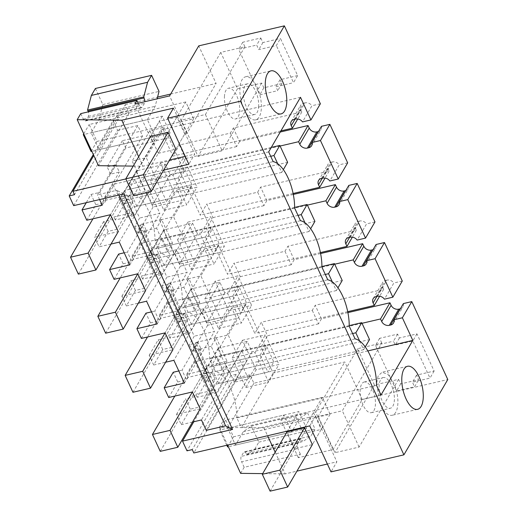 <?xml version="1.0" encoding="UTF-8"?>
<svg xmlns="http://www.w3.org/2000/svg" width="517" height="517" viewBox="0 0 517 517"><rect width="100%" height="100%" fill="white"/><g stroke="black" fill="none" stroke-linecap="round" stroke-linejoin="round"><path stroke-width="0.39" stroke-dasharray="2.58 1.94" d="M73.692 205.63L117.585 130.31L113.1 120.603L93.319 154.544M163.702 170.087L125.844 178.94M113.1 120.603L118.374 119.369L74.48 194.689M402.278 281.015L393.864 282.986L384.435 299.162M377.404 296.319L386.826 280.136A6.03 4.905 30.2 0 1 393.864 282.986M386.826 280.136L385.475 280.453L376.046 296.629M376.906 296.428L382.548 286.754A6.03 4.905 30.2 0 1 382.606 282.482A6.03 4.905 30.2 0 1 385.475 280.453M382.548 286.754L383.717 289.287L315.215 305.295L312.268 310.355L261.331 322.259L254.849 333.381L233.787 287.801L334.712 264.206M347.909 312.617L321.451 318.802L315.215 305.295M403.376 303.582A6.03 4.905 30.2 0 1 402.956 306.807A6.03 4.905 30.2 0 1 400.358 308.772M240.631 473.359L244.166 467.297L300.371 454.152L298.309 457.694L333 449.583L362.165 399.538L447.793 379.523M362.165 399.538L344.807 361.978L253.912 383.226L250.015 374.786L237.717 377.662L193.823 452.976M117.585 130.31L137.787 125.586L142.582 135.965L122.38 140.682L125.76 147.991L154.699 141.231L149.827 130.678L163.96 127.376L184.278 171.347L170.145 174.649L165.266 164.096L136.326 170.862L153.058 207.078L182.003 200.312L177.124 189.765L191.258 186.463L211.576 230.433L197.442 233.736L192.57 223.182L163.63 229.949L180.362 266.165L209.301 259.398L204.428 248.851L218.562 245.543L238.88 289.52L224.746 292.822L219.867 282.269L190.928 289.035L207.666 325.251L236.605 318.485L231.726 307.938L245.866 304.629L266.184 348.607L252.044 351.909L247.171 341.356L218.232 348.122L221.612 355.431L241.807 350.707L246.603 361.086L226.401 365.81L230.892 375.516L236.159 374.282L237.717 377.662M95.399 88.478L102.831 104.563L98.967 119.433L91.186 132.785L98.986 149.665L125.204 104.68L129.108 113.12L116.81 115.995L118.374 119.369M125.204 104.68L157.556 97.112M170.668 94.049L216.1 83.431L198.748 45.864M320.372 103.762L311.958 105.727L302.529 121.902M295.498 119.059L304.92 102.883A6.03 4.905 30.2 0 1 311.958 105.727M304.92 102.883L303.569 103.2L294.141 119.375M295 119.175L300.642 109.494A6.03 4.905 30.2 0 1 300.7 105.229A6.03 4.905 30.2 0 1 303.569 103.2M300.642 109.494L301.812 112.027L233.309 128.042L230.362 133.095L179.425 145.006L185.668 158.506L179.186 169.628L200.247 215.208L206.729 204.086L212.972 217.592L206.49 228.714L217.017 251.508L227.551 274.294L234.027 263.172L240.269 276.679L233.787 287.801M280.259 132.029L239.552 141.548L233.309 128.042M321.477 126.322A6.03 4.905 30.2 0 1 321.051 129.554A6.03 4.905 30.2 0 1 318.453 131.512M347.67 162.842L339.262 164.813L329.833 180.989M322.795 178.145L332.224 161.97A6.03 4.905 30.2 0 1 339.262 164.813M332.224 161.97L330.874 162.286A6.03 4.905 30.2 0 0 327.998 164.309A6.03 4.905 30.2 0 0 327.94 168.581L329.109 171.114L260.613 187.128L257.666 192.182L206.729 204.086M293.307 194.444L266.85 200.628L260.613 187.128M348.775 185.409A6.03 4.905 30.2 0 1 348.355 188.64A6.03 4.905 30.2 0 1 345.75 190.599M374.974 221.929L366.559 223.9L357.137 240.075M350.099 237.232L359.528 221.056A6.03 4.905 30.2 0 1 366.559 223.9M359.528 221.056L358.171 221.373A6.03 4.905 30.2 0 0 355.302 223.396A6.03 4.905 30.2 0 0 355.244 227.667L356.413 230.201L287.911 246.215L284.964 251.268L234.027 263.172M320.611 253.53L294.154 259.715L287.911 246.215M376.079 244.496A6.03 4.905 30.2 0 1 375.659 247.727A6.03 4.905 30.2 0 1 373.054 249.685M297.624 75.592L280.059 79.702L281.855 83.586L263.851 87.793L261.667 83.063L237.516 88.711L220.746 52.417L244.896 46.769L242.79 42.213L260.794 37.999L256.671 45.076L258.778 49.638L276.343 45.528L280.466 38.452L297.624 75.592L293.501 82.668L276.343 45.528M260.794 37.999L262.901 42.562L280.466 38.452M381.798 343.042L379.614 338.318L397.612 334.105L399.408 337.989L416.973 333.885L434.131 371.025L416.566 375.129L418.673 379.691L400.675 383.898L398.568 379.336L374.418 384.984L357.641 348.691L381.798 343.042L342.319 410.782L318.168 416.424L357.641 348.691M137.787 125.586L97.429 194.838L116.752 190.321L118.936 195.051M123.75 193.927L116.752 190.321M173.46 108.131L194.715 154.137L188.841 164.212M129.108 113.12L98.469 165.692M116.81 115.995L93.771 155.527M133.218 166.099L143.035 166.215L169.576 160.011M185.215 156.36L194.715 154.137M226.401 365.81L193.804 421.749M246.603 361.086L206.244 430.338M230.892 375.516L186.999 450.837M236.159 374.282L192.266 449.603M250.015 374.786L219.376 427.359L263.941 427.882L315.622 415.804L309.748 425.879M315.622 415.804L336.877 461.804L331.003 471.879M275.173 452.181L285.203 473.889L296.932 471.142M327.377 464.027L336.877 461.804M285.203 473.889L262.681 473.617M383.717 289.287L379.659 296.241M347.721 311.673L254.849 333.381M321.451 318.802L318.511 323.862L312.268 310.355M318.511 323.862L267.573 335.766L261.331 322.259M362.016 323.293L261.091 346.888L267.573 335.766M333 449.583L315.648 412.023L344.807 361.978M322.285 397.373L225.683 419.953L233.484 436.833L330.085 414.253L322.285 397.373L304.591 427.733L313.451 412.534L315.648 412.023M287.025 431.837L295.886 416.644L303.686 433.524L321.251 429.414L312.391 444.614L294.826 448.724L287.025 431.837L298.832 411.584L219.79 430.066L225.683 419.953M298.309 457.694L280.957 420.134L295.886 416.644M280.957 420.134L283.904 415.073L291.704 431.96L299.479 418.608L307.596 412.928L315.027 429.013L310.976 435.954L302.994 441.544L302.555 440.581L246.344 453.719L246.79 454.682L254.771 449.099L310.976 435.954M254.771 449.099L258.817 442.151L251.385 426.073L243.274 431.747L235.493 445.098L227.693 428.218L283.904 415.073M227.693 428.218L253.912 383.226M246.344 453.719A4.02 1.777 76.8 0 0 244.25 451.826A4.02 1.777 76.8 0 0 243.61 452.362L241.252 456.408A4.02 1.777 76.8 0 0 241.633 461.81L297.837 448.666A4.02 1.777 -103.2 0 1 297.456 443.269L299.815 439.224A4.02 1.777 -103.2 0 1 300.461 438.687A4.02 1.777 -103.2 0 1 302.555 440.581M244.166 467.297L241.633 461.81M219.376 427.359L227.57 445.092M241.807 350.707L201.449 419.966M221.612 355.431L206.38 381.559L215.162 379.51L199.071 407.118L190.295 409.173L181.254 424.683L176.491 414.382L200.202 408.837L209.243 393.327L213.631 392.3L205.831 375.413L207.323 372.86L205.94 369.862L218.09 349.014L218.93 348.82L236.605 318.485M192.498 422.053L181.254 424.683M206.38 381.559L203.007 374.25L211.789 372.201L197.19 397.25L216.507 392.733L215.124 389.74L213.631 392.3M218.232 348.122L203.007 374.25M247.171 341.356L229.496 371.684L228.663 371.885L216.507 392.733M252.044 351.909L234.369 382.237L248.509 378.935L228.191 334.964L214.051 338.267L218.93 348.82M229.496 371.684L234.369 382.237M266.184 348.607L248.509 378.935M245.866 304.629L228.191 334.964M231.726 307.938L214.051 338.267M207.666 325.251L192.434 351.379L201.216 349.33L198.108 342.597L182.016 370.204L186.514 379.93L188.001 377.378L207.323 372.86M188.001 377.378L186.618 374.379L205.94 369.862M186.618 374.379L201.216 349.33M192.434 351.379L189.325 344.645L198.108 342.597M190.928 289.035L175.702 315.163L178.817 321.897L183.729 313.464L188.989 324.838L194.243 336.212L189.325 344.645M175.702 315.163L184.485 313.115L169.886 338.163L189.209 333.646L187.82 330.654L186.333 333.213L178.533 316.333L180.019 313.774L178.636 310.775L190.792 289.927L191.626 289.733L209.301 259.398M219.867 282.269L202.192 312.604L201.359 312.798L189.209 333.646M224.746 292.822L207.071 323.151L221.205 319.849L200.887 275.878L186.753 279.18L191.626 289.733M202.192 312.604L207.071 323.151M238.88 289.52L221.205 319.849M218.562 245.543L200.887 275.878M204.428 248.851L186.753 279.18M180.362 266.165L165.136 292.292L173.919 290.244L170.804 283.51L154.719 311.118L159.21 320.844L160.703 318.291L180.019 313.774M160.703 318.291L159.32 315.292L178.636 310.775M159.32 315.292L173.919 290.244M163.63 229.949L148.398 256.077L151.513 262.81L156.431 254.377L166.939 277.125L162.021 285.558L170.804 283.51M165.136 292.292L162.021 285.558M148.398 256.077L157.181 254.028L142.582 279.077L161.905 274.559L160.522 271.567L159.029 274.126L151.229 257.246L152.722 254.687L151.339 251.695L163.488 230.84L164.328 230.647L182.003 200.312M192.57 223.182L174.895 253.517L174.055 253.711L161.905 274.559M197.442 233.736L179.767 264.064L193.901 260.762L173.583 216.791L159.449 220.093L164.328 230.647M174.895 253.517L179.767 264.064M211.576 230.433L193.901 260.762M191.258 186.463L173.583 216.791M177.124 189.765L159.449 220.093M153.058 207.078L137.832 233.212L146.615 231.157L143.506 224.423L127.415 252.031L131.913 261.764L133.399 259.204L152.722 254.687M133.399 259.204L132.016 256.206L151.339 251.695M132.016 256.206L146.615 231.157M136.326 170.862L121.101 196.996L124.209 203.73L129.127 195.29L139.642 218.038L134.724 226.472L143.506 224.423M137.832 233.212L134.724 226.472M121.101 196.996L129.883 194.941L115.285 219.99L134.601 215.479L133.218 212.481L131.732 215.04L123.931 198.16L125.418 195.6L124.035 192.608L136.184 171.754L137.024 171.56L154.699 141.231M165.266 164.096L147.591 194.431L146.757 194.625L134.601 215.479M170.145 174.649L152.47 204.978L166.603 201.675L146.285 157.704L132.152 161.007L137.024 171.56M147.591 194.431L152.47 204.978M184.278 171.347L166.603 201.675M163.96 127.376L146.285 157.704M149.827 130.678L132.152 161.007M125.76 147.991L110.535 174.126L119.317 172.071L115.937 164.761L99.846 192.369L91.063 194.424L86.249 202.696M125.418 195.6L106.101 200.118L104.712 197.126L124.035 192.608M104.712 197.126L119.317 172.071M110.535 174.126L107.155 166.817L115.937 164.761M122.38 140.682L107.155 166.817M142.582 135.965L102.224 205.217M99.613 199.568L97.429 194.838M80.749 113.624L83.282 119.11A4.02 1.777 76.8 0 0 85.376 121.004A4.02 1.777 76.8 0 0 86.022 120.461L88.381 116.422A4.02 1.777 76.8 0 0 88.323 111.853M98.986 149.665L155.197 136.527L152.25 141.58L167.178 138.091L159.378 121.211L150.518 136.41L158.318 153.29L167.178 138.091M158.318 153.29L175.883 149.187L184.743 133.987L186.941 133.476L216.1 83.431M186.941 133.476L169.582 95.91M301.812 112.027L297.76 118.981M280.931 130.879L172.943 156.121L179.425 145.006M239.552 141.548L236.605 146.602L230.362 133.095M280.111 146.033L179.186 169.628M236.605 146.602L185.668 158.506M329.109 171.114L325.057 178.068M293.12 193.5L200.247 215.208M266.85 200.628L263.903 205.688L257.666 192.182M307.408 205.12L206.49 228.714M263.903 205.688L212.972 217.592M356.413 230.201L352.361 237.154M320.424 252.587L227.551 274.294M294.154 259.715L291.207 264.775L284.964 251.268M291.207 264.775L240.269 276.679M242.79 42.213L238.667 49.289L256.671 45.076M244.896 46.769L240.773 53.846L238.667 49.289M220.746 52.417L181.273 120.151L198.043 156.444L222.194 150.802L257.544 90.139L240.773 53.846L205.423 114.509L181.273 120.151M237.516 88.711L198.043 156.444M261.667 83.063L257.544 90.139L259.728 94.87L277.732 90.662L275.936 86.778L293.501 82.668M263.851 87.793L259.728 94.87M281.855 83.586L277.732 90.662M280.059 79.702L275.936 86.778M262.901 42.562L258.778 49.638M398.568 379.336L359.089 447.076L334.938 452.724L318.168 416.424M374.418 384.984L334.938 452.724M379.614 338.318L375.484 345.395L396.545 390.975L414.55 386.768L418.673 379.691M400.675 383.898L396.545 390.975M416.566 375.129L412.443 382.205L414.55 386.768M434.131 371.025L430.008 378.101L412.443 382.205M416.973 333.885L412.85 340.962L430.008 378.101M399.408 337.989L395.285 345.065L412.85 340.962M397.612 334.105L393.489 341.188L395.285 345.065M375.484 345.395L393.489 341.188M111.026 244.063L99.083 246.855L94.585 237.122L118.296 231.577L127.337 216.067L131.732 215.04M151.513 262.81L160.296 260.762L144.204 288.37L135.422 290.425L126.381 305.935L121.889 296.209L145.6 290.664L154.641 275.154L159.029 274.126M126.381 305.935L138.323 303.143M178.817 321.897L187.6 319.849L171.508 347.456L162.726 349.511L153.685 365.021L149.187 355.295L172.898 349.751L181.939 334.24L186.333 333.213M153.685 365.021L165.627 362.23M367.833 350.927L273.183 373.054L261.091 346.888M381.003 395.007L241.368 427.649L273.183 373.054M376.518 385.294L236.876 417.936L241.368 427.649M236.876 417.936A34.174 15.083 76.8 0 0 215.434 371.523L355.069 338.874M215.434 371.523L209.579 358.85A34.174 15.083 76.8 0 0 188.13 312.436L327.765 279.787M349.214 326.208L209.579 358.85M188.13 312.436L182.275 299.763L321.91 267.121M182.275 299.763A34.174 15.083 76.8 0 0 160.826 253.349L300.467 220.707M160.826 253.349L154.977 240.676A34.174 15.083 76.8 0 0 133.528 194.263L273.163 161.621M294.612 208.034L154.977 240.676M268.678 151.908L129.037 184.55L133.528 194.263M300.493 97.312L160.858 129.954L129.037 184.55M160.858 129.954L172.943 156.121M244.147 109.436A22.115 9.758 76.8 0 0 255.663 119.847A22.115 9.758 76.8 0 0 257.111 87.192A22.115 9.758 76.8 0 0 245.594 76.787A22.115 9.758 76.8 0 0 244.147 109.436M380.654 404.869L376.421 384.053L378.153 375.937L382.102 372.221L387.996 374.398L393.618 382.625A22.115 9.758 -103.2 0 1 392.17 415.274A22.115 9.758 -103.2 0 1 380.654 404.869M184.743 133.987L176.943 117.107L159.378 121.211M152.25 141.58L134.892 104.02M83.282 119.11L139.487 105.972L141.587 107.859L144.586 103.277L144.973 101.662M139.487 105.972L138.226 103.238M91.186 132.785L147.39 119.647L155.197 136.527M147.39 119.647L155.171 106.295L157.116 98.825M138.666 156.754L143.035 166.215M263.941 427.882L267.573 435.741M300.371 454.152L297.837 448.666M313.451 412.534L321.251 429.414M174.203 192.563L160.548 163.017L150.24 180.711L163.889 210.251L174.203 192.563L197.035 187.225L183.386 157.679L173.072 175.373L186.721 204.913L197.035 187.225M194.786 310.84L199.795 302.245L188.873 278.611L183.865 287.206L194.786 310.84L181.616 313.916L176.943 311.518L179.599 306.969L174.139 295.149L168.678 283.335L166.022 287.885L176.943 311.518M215.156 281.19L204.842 298.884L218.491 328.424L228.805 310.73L215.156 281.19L237.988 275.852L227.674 293.546L241.329 323.086L251.637 305.392L237.988 275.852M167.489 251.753L172.497 243.158L161.575 219.525L156.567 228.12L167.489 251.753L154.312 254.836L149.646 252.432L152.295 247.882L146.834 236.062L141.374 224.249L138.724 228.798L149.646 252.432M177.544 239.798L191.193 269.338L201.501 251.643L187.852 222.103L177.544 239.798L200.376 234.459L214.025 264L224.339 246.305L210.684 216.765L200.376 234.459M256.109 369.817L242.454 340.276L232.146 357.971L245.795 387.511L256.109 369.817L278.941 364.479L265.286 334.938L254.978 352.633L268.627 382.173L278.941 364.479M222.09 369.926L211.169 346.293L216.177 337.698L227.099 361.331L222.09 369.926L208.913 373.003L204.247 370.605L206.897 366.055L195.975 342.422L193.326 346.972L204.247 370.605M294.826 448.724L303.686 433.524M235.493 445.098L291.704 431.96M246.79 454.682L302.994 441.544M243.274 431.747L299.479 418.608M251.385 426.073L307.596 412.928M258.817 442.151L315.027 429.013M190.295 409.173L185.532 398.865L194.314 396.817L199.071 407.118M197.19 397.25L195.801 394.258L194.314 396.817M215.162 379.51L211.789 372.201M176.491 414.382L185.532 398.865M195.801 394.258L215.124 389.74M228.663 371.885L218.09 349.014M218.736 383.549L210.93 366.669L216.823 356.556L224.624 373.436L218.736 383.549L267.916 372.053L260.116 355.166L210.93 366.669M184.395 383.052L214.439 331.487L194.243 336.212M178.804 370.954L182.016 370.204M183.729 313.464L203.931 308.739L214.439 331.487M203.931 308.739L173.88 360.304M187.6 319.849L184.485 313.115M171.508 347.456L167.01 337.73L168.503 335.171L187.82 330.654M169.886 338.163L168.503 335.171M201.359 312.798L190.792 289.927M191.432 324.463L183.632 307.583L189.526 297.469L197.326 314.349L191.432 324.463L240.612 312.966L232.812 296.086L183.632 307.583M156.431 254.377L176.627 249.653L187.141 272.401L166.939 277.125M176.627 249.653L146.582 301.217M160.296 260.762L157.181 254.028M157.09 323.965L187.141 272.401M151.5 311.867L154.719 311.118M144.204 288.37L139.713 278.644L141.199 276.084L160.522 271.567M142.582 279.077L141.199 276.084M174.055 253.711L163.488 230.84M164.128 265.376L156.328 248.496L162.222 238.382L170.022 255.269L164.128 265.376L213.308 253.879L205.507 236.999L156.328 248.496M129.127 195.29L149.329 190.566L159.837 213.314L139.642 218.038M124.209 203.73L132.992 201.675L116.9 229.283L108.124 231.338L99.083 246.855M119.278 242.13L149.329 190.566M132.992 201.675L129.883 194.941M129.793 264.878L159.837 213.314M124.203 252.781L127.415 252.031M116.9 229.283L112.409 219.557L113.902 216.998L133.218 212.481M115.285 219.99L113.902 216.998M146.757 194.625L136.184 171.754M136.831 206.289L129.03 189.409L134.918 179.296L142.718 196.182L136.831 206.289L186.01 194.793L178.21 177.913L129.03 189.409M106.101 200.118L104.608 202.677L99.846 192.369M86.785 220.242L95.826 204.726L91.063 194.424M95.826 204.726L104.608 202.677M102.831 104.563L159.036 91.425M98.967 119.433L155.171 106.295M185.777 101.939L89.176 124.526L96.976 141.406L193.578 118.82L185.777 101.939L168.083 132.3L176.943 117.107M205.423 114.509L222.194 150.802M224.494 95.781A15.749 6.954 76.8 0 0 227.648 111.924A15.749 6.954 76.8 0 0 235.655 118.923A15.749 6.954 76.8 0 0 239.642 111.401A15.749 6.954 76.8 0 0 236.489 95.257A15.749 6.954 76.8 0 0 228.482 88.252A15.749 6.954 76.8 0 0 224.494 95.781M359.089 447.076L342.319 410.782M364.647 381.927A15.749 6.954 76.8 0 0 364.214 381.998A15.749 6.954 76.8 0 0 360.918 398.426A15.749 6.954 76.8 0 0 370.947 412.74A15.749 6.954 76.8 0 0 371.38 412.669A15.749 6.954 76.8 0 0 374.676 396.235A15.749 6.954 76.8 0 0 364.647 381.927M168.691 397.502L177.732 381.985L173.234 372.259M352.607 333.549L206.542 367.69L192.402 391.957L201.443 376.441L205.831 375.413M177.732 381.985L186.514 379.93M201.443 376.441L209.243 393.327M270.701 156.289L124.636 190.437L110.496 214.697L119.537 199.187L123.931 198.16M119.537 199.187L127.337 216.067M108.124 231.338L103.626 221.612L112.409 219.557M103.626 221.612L94.585 237.122M114.089 279.329L123.13 263.812L118.632 254.086M297.999 215.376L151.94 249.524L137.8 273.784L146.841 258.274L151.229 257.246M123.13 263.812L131.913 261.764M146.841 258.274L154.641 275.154M121.889 296.209L130.93 280.699L139.713 278.644M135.422 290.425L130.93 280.699M141.387 338.415L150.428 322.899L145.936 313.173M325.303 274.462L179.237 308.604L165.097 332.87L174.139 317.354L178.533 316.333M150.428 322.899L159.21 320.844M174.139 317.354L181.939 334.24M149.187 355.295L158.228 339.779L167.01 337.73M162.726 349.511L158.228 339.779M258.597 106.967A15.749 6.954 76.8 0 0 255.443 90.824A15.749 6.954 76.8 0 0 247.436 83.825A15.749 6.954 76.8 0 0 243.442 91.347A15.749 6.954 76.8 0 0 246.603 107.497A15.749 6.954 76.8 0 0 254.603 114.496A15.749 6.954 76.8 0 0 258.597 106.967M383.595 377.494A15.749 6.954 76.8 0 0 383.162 377.565A15.749 6.954 76.8 0 0 379.872 393.999A15.749 6.954 76.8 0 0 389.896 408.307A15.749 6.954 76.8 0 0 390.335 408.236A15.749 6.954 76.8 0 0 393.624 391.802A15.749 6.954 76.8 0 0 383.595 377.494M160.548 163.017L183.386 157.679M163.889 210.251L186.721 204.913M150.24 180.711L173.072 175.373M183.865 287.206L170.694 290.283L181.616 313.916M170.694 290.283L166.022 287.885M188.873 278.611L168.678 283.335M199.795 302.245L179.599 306.969M204.842 298.884L227.674 293.546M228.805 310.73L251.637 305.392M218.491 328.424L241.329 323.086M156.567 228.12L143.39 231.196L154.312 254.836M143.39 231.196L138.724 228.798M161.575 219.525L141.374 224.249M172.497 243.158L152.295 247.882M191.193 269.338L214.025 264M187.852 222.103L210.684 216.765M201.501 251.643L224.339 246.305M242.454 340.276L265.286 334.938M245.795 387.511L268.627 382.173M232.146 357.971L254.978 352.633M227.099 361.331L206.897 366.055M216.177 337.698L195.975 342.422M211.169 346.293L197.998 349.369L208.913 373.003M197.998 349.369L193.326 346.972M260.116 355.166L266.003 345.059L273.803 361.939L267.916 372.053M273.803 361.939L224.624 373.436M266.003 345.059L216.823 356.556M232.812 296.086L238.705 285.972L246.506 302.852L240.612 312.966M246.506 302.852L197.326 314.349M238.705 285.972L189.526 297.469M205.507 236.999L211.401 226.885L219.202 243.772L213.308 253.879M219.202 243.772L170.022 255.269M211.401 226.885L162.222 238.382M178.21 177.913L184.097 167.799L191.897 184.685L186.01 194.793M191.897 184.685L142.718 196.182M184.097 167.799L134.918 179.296M277.713 163.721L281.733 172.413L283.355 169.628M281.733 172.413L132.436 207.317L118.296 231.577M78.345 274.107L120.765 201.313L287.626 162.306M271.296 147.416L112.965 184.433L120.765 201.313M112.965 184.433L92.931 218.807M124.636 190.437L132.436 207.317M305.017 222.808L309.037 231.5L310.659 228.714M309.037 231.5L159.74 266.404L145.6 290.664M105.649 333.187L148.069 260.4L314.924 221.392M294.612 207.433L140.269 243.513L148.069 260.4M140.269 243.513L120.235 277.887M151.94 249.524L159.74 266.404M332.321 281.894L336.334 290.586L337.963 287.801M336.334 290.586L187.038 325.49L172.898 349.751M132.947 392.274L175.366 319.487L342.228 280.479M321.917 266.52L167.566 302.6L175.366 319.487M167.566 302.6L147.532 336.974M179.237 308.604L187.038 325.49M359.619 340.974L363.638 349.673L365.261 346.888M363.638 349.673L214.342 384.577L200.202 408.837M160.251 451.36L202.67 378.573L369.532 339.566M349.214 325.607L194.87 361.687L202.67 378.573M194.87 361.687L174.836 396.061M206.542 367.69L214.342 384.577M193.578 118.82L175.883 149.187M83.748 133.832L89.176 124.526M133.593 195.717L170.125 133.037L162.325 116.157L84.038 134.459M162.325 116.157L150.518 136.41M170.125 133.037L91.839 151.339M96.976 141.406L91.082 151.513M330.085 414.253L312.391 444.614M270.1 491.15L306.633 428.47L298.832 411.584M306.633 428.47L228.346 446.772M233.484 436.833L227.59 446.947M226.814 445.266L219.79 430.066M321.445 178.462L330.874 162.286M322.298 178.262L327.94 168.581M348.742 237.549L358.171 221.373M349.602 237.348L355.244 227.667M299.815 439.224L243.61 452.362M297.456 443.269L241.252 456.408M88.381 116.422L144.586 103.277M86.022 120.461L142.227 107.323M373.177 298.658L382.606 282.482M393.534 322.989L402.956 306.807M291.271 121.405L300.7 105.229M311.628 145.729L321.051 129.554M318.575 180.491L327.998 164.309M338.926 204.816L348.355 188.64M345.873 239.571L355.302 223.396M366.23 263.903L375.659 247.727M255.663 119.847L281.061 113.908M245.594 76.787L270.992 70.848M407.499 366.275L382.102 372.214M417.568 409.341L392.17 415.274M300.461 438.687L244.25 451.826M85.376 121.004L141.58 107.859M254.603 114.496L235.655 118.923M247.436 83.825L228.482 88.252M364.214 381.998L383.162 377.565M371.38 412.669L390.335 408.236"/><path stroke-width="0.78" d="M93.319 154.544L69.207 195.924L73.692 205.63L123.75 193.927L232.566 429.427L225.567 425.821L118.936 195.051M240.476 101.17L167.586 118.212L173.46 108.131L121.779 120.215L77.214 119.685L80.749 113.624L136.953 100.485L134.892 104.02L169.582 95.91L198.748 45.864L284.369 25.85L240.476 101.17L403.9 454.844L331.003 471.879L309.748 425.879L193.823 452.976L192.266 449.603L186.999 450.837L182.507 441.13L232.566 429.427M167.586 118.212L188.841 164.212L163.702 170.087M125.844 178.94L72.916 191.309L74.48 194.689L69.207 195.924M393.385 261.77L402.278 281.015L392.849 297.191L375.064 258.7L366.65 260.671L376.079 244.496L384.493 242.525L393.385 261.77M389.954 302.788L380.531 318.963L381.701 321.496A6.03 4.905 30.2 0 0 389.307 325.329L398.736 309.153A6.03 4.905 30.2 0 1 391.123 305.321L389.954 302.788L347.909 312.617M398.736 309.153L400.087 308.836L390.665 325.012L389.307 325.329M403.9 454.844L447.793 379.523L411.791 301.611L403.376 303.582L393.954 319.758A6.03 4.905 30.2 0 1 393.534 322.989A6.03 4.905 30.2 0 1 390.665 325.012M157.556 97.112L170.668 94.049M284.369 25.85L320.372 103.762L310.943 119.938L302.529 121.902A6.03 4.905 30.2 0 0 295.498 119.059L294.141 119.375A6.03 4.905 30.2 0 0 291.271 121.405A6.03 4.905 30.2 0 0 291.213 125.67L295 119.175M308.048 125.534L298.626 141.71L299.795 144.243A6.03 4.905 30.2 0 0 307.402 148.075L316.831 131.9A6.03 4.905 30.2 0 1 309.218 128.061L308.048 125.534L280.259 132.029M316.831 131.9L318.181 131.583L308.759 147.759L307.402 148.075M329.885 124.358L320.462 140.534L338.247 179.024L347.67 162.842L329.885 124.358L321.477 126.322L312.048 142.498A6.03 4.905 30.2 0 1 311.628 145.729A6.03 4.905 30.2 0 1 308.759 147.759M335.352 184.621L325.923 200.796L327.093 203.323A6.03 4.905 30.2 0 0 334.706 207.162L344.128 190.98A6.03 4.905 30.2 0 1 336.522 187.148L335.352 184.621L293.307 194.444M344.128 190.98L345.485 190.663L336.056 206.845L334.706 207.162M357.189 183.438L347.76 199.62L365.545 238.104L374.974 221.929L357.189 183.438L348.775 185.409L339.352 201.585A6.03 4.905 30.2 0 1 338.926 204.816A6.03 4.905 30.2 0 1 336.056 206.845M362.656 243.701L353.227 259.883L354.397 262.41A6.03 4.905 30.2 0 0 362.003 266.242L371.432 250.066A6.03 4.905 30.2 0 1 363.826 246.234L362.656 243.701L320.611 253.53M371.432 250.066L372.789 249.75L363.361 265.925L362.003 266.242M411.791 301.611L402.368 317.787L393.954 319.758M310.943 119.938L300.493 97.312L268.678 151.908L273.163 161.621A34.174 15.083 76.8 0 1 294.612 208.034L300.467 220.707A34.174 15.083 76.8 0 1 321.91 267.121L327.765 279.787A34.174 15.083 76.8 0 1 349.214 326.208L355.069 338.874A34.174 15.083 76.8 0 1 376.518 385.294L381.003 395.007L412.818 340.412L402.368 317.787M269.544 103.497A22.115 9.758 76.8 0 0 281.061 113.908A22.115 9.758 76.8 0 0 282.508 81.259A22.115 9.758 76.8 0 0 270.992 70.848A22.115 9.758 76.8 0 0 269.544 103.497M419.016 376.686A22.115 9.758 76.8 0 0 407.499 366.275A22.115 9.758 76.8 0 0 406.058 398.93A22.115 9.758 76.8 0 0 417.568 409.341A22.115 9.758 76.8 0 0 419.016 376.686M93.771 155.527L72.916 191.309M169.576 160.011L185.215 156.36M77.214 119.685L98.469 165.692L133.218 166.099M193.804 421.749L182.507 441.13M192.498 422.053L201.449 419.966L206.244 430.338L225.567 425.821M296.932 471.142L327.377 464.027M262.681 473.617L240.631 473.359L227.57 445.092M384.493 242.525L375.064 258.7M392.849 297.191L384.435 299.162A6.03 4.905 30.2 0 0 377.404 296.319L376.046 296.629A6.03 4.905 30.2 0 0 373.177 298.658A6.03 4.905 30.2 0 0 373.119 302.93L376.906 296.428M379.659 296.241L374.289 305.463L373.119 302.93M374.289 305.463L347.721 311.673M380.531 318.963L362.016 323.293M262.3 474.27L287.025 431.837L304.591 427.733L312.391 444.614L287.665 487.046L270.1 491.15L262.3 474.27L279.865 470.16L287.665 487.046M86.249 202.696L82.022 209.941L102.224 205.217L99.613 199.568M88.323 111.853A4.02 1.777 76.8 0 0 88 111.019L87.554 110.056L91.354 95.425L147.558 82.287L151.604 75.34L159.036 91.425L157.116 98.825M151.604 75.34L95.399 88.478L91.354 95.425M297.76 118.981L292.383 128.203L291.213 125.67M292.383 128.203L280.931 130.879M298.626 141.71L280.111 146.033M320.462 140.534L312.048 142.498M338.247 179.024L329.833 180.989A6.03 4.905 30.2 0 0 322.795 178.145L321.445 178.462A6.03 4.905 30.2 0 0 318.575 180.491A6.03 4.905 30.2 0 0 318.517 184.756L322.298 178.262M325.057 178.068L319.687 187.29L318.517 184.756M319.687 187.29L293.12 193.5M325.923 200.796L307.408 205.12M347.76 199.62L339.352 201.585M365.545 238.104L357.137 240.075A6.03 4.905 30.2 0 0 350.099 237.232L348.742 237.549A6.03 4.905 30.2 0 0 345.873 239.571A6.03 4.905 30.2 0 0 345.815 243.843L349.602 237.348M352.361 237.154L346.985 246.376L345.815 243.843M346.985 246.376L320.424 252.587M353.227 259.883L334.712 264.206M366.65 260.671A6.03 4.905 30.2 0 1 366.23 263.903A6.03 4.905 30.2 0 1 363.361 265.925M174.836 396.061L152.45 434.48L170.015 430.377L192.402 391.957L168.691 397.502L164.193 387.769L184.395 383.052L173.88 360.304L165.627 362.23M192.402 391.957L200.202 408.837L177.816 447.257L160.251 451.36L152.45 434.48M92.931 218.807L70.545 257.22L88.11 253.117L110.496 214.697L86.785 220.242L82.022 209.941M110.496 214.697L118.296 231.577L95.91 269.997L78.345 274.107L70.545 257.22M120.235 277.887L97.842 316.307L115.407 312.203L137.8 273.784L114.089 279.329L109.591 269.596L129.793 264.878L119.278 242.13L111.026 244.063M137.8 273.784L145.6 290.664L123.208 329.083L105.649 333.187L97.842 316.307M138.323 303.143L146.582 301.217L157.09 323.965L136.895 328.683L141.387 338.415L165.097 332.87L172.898 349.751L150.512 388.17L132.947 392.274L125.146 375.394L147.532 336.974M412.818 340.412L367.833 350.927M138.226 103.238L136.953 100.485M144.973 101.662L143.758 96.918L147.558 82.287M121.779 120.215L138.666 156.754M143.358 174.733L168.083 132.3L175.883 149.187L151.158 191.613L133.593 195.717L125.793 178.837L143.358 174.733L151.158 191.613M168.083 132.3L150.518 136.41L125.793 178.837M267.573 435.741L275.173 452.181M164.193 387.769L173.234 372.259L178.804 370.954M136.895 328.683L145.936 313.173L151.5 311.867M109.591 269.596L118.632 254.086L124.203 252.781M87.554 110.056L143.758 96.918M283.355 169.628L287.626 162.306L279.826 145.426L271.296 147.416M277.713 163.721L273.932 155.533L279.826 145.426M273.932 155.533L270.701 156.289M88.11 253.117L95.91 269.997M310.659 228.714L314.924 221.392L307.124 204.506L294.612 207.433M305.017 222.808L301.237 214.62L307.124 204.506M301.237 214.62L297.999 215.376M115.407 312.203L123.208 329.083M337.963 287.801L342.228 280.479L334.428 263.592L321.917 266.52M332.321 281.894L328.534 273.706L334.428 263.592M165.097 332.87L142.711 371.29L125.146 375.394M328.534 273.706L325.303 274.462M142.711 371.29L150.512 388.17M365.261 346.888L369.532 339.566L361.732 322.679L349.214 325.607M359.619 340.974L355.838 332.793L361.732 322.679M355.838 332.793L352.607 333.549M170.015 430.377L177.816 447.257M84.038 134.459L83.282 134.633L83.748 133.832M91.839 151.339L91.082 151.513L83.282 134.633M279.865 470.16L304.591 427.733M228.346 446.772L227.59 446.947L226.814 445.266M391.123 305.321L381.701 321.496M309.218 128.061L299.795 144.243M336.522 187.148L327.093 203.323M363.826 246.234L354.397 262.41M88 111.019L144.204 97.881"/></g></svg>
